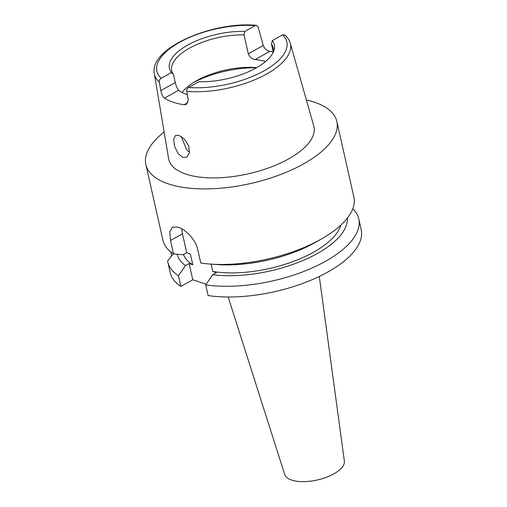 <?xml version="1.0" encoding="UTF-8"?>
<svg xmlns="http://www.w3.org/2000/svg" width="507" height="507" viewBox="0 0 507 507"><rect width="100%" height="100%" fill="white"/><g stroke="black" fill="none" stroke-linecap="round" stroke-linejoin="round"><path stroke-width="0.76" d="M228.169 297.001L284.719 474.508A30.591 12.979 -12.7 0 0 303.699 481.65A30.591 12.979 -12.7 0 0 333.891 473.836A30.591 12.979 -12.7 0 0 344.361 461.066L319.302 276.461M178.673 90.214L164.458 98.168A70.435 29.875 167.3 0 0 184.104 104.746L186.468 104.347L188.262 99.816L186.772 91.368C186.633 89.644 187.241 88.338 188.591 87.458L198.858 81.709A53.767 22.809 -12.7 0 0 256.06 68.008A53.767 22.809 -12.7 0 0 273.723 51.194A53.767 22.809 -12.7 0 0 272.31 40.585L271.473 44.096L273.241 51.942A71.05 30.141 167.3 0 0 269.838 51.346L255.154 59.566C251.833 59.066 249.552 57.152 248.31 53.831L263.26 45.459L258.12 26.884L256.434 25.35L255.141 25.661L244.875 31.409A53.767 22.809 -12.7 0 0 187.672 45.11A53.767 22.809 -12.7 0 0 171.423 72.526L173.476 74.421L175.302 82.533C176.119 86.089 177.241 88.649 178.673 90.214A52.006 22.061 -12.7 0 0 187.356 94.682M209.968 264.033A97.889 41.523 -12.7 0 0 320.633 239.431A97.889 41.523 -12.7 0 0 321.609 238.873L315.867 242.15A87.071 36.935 -12.7 0 1 314.999 242.644A87.071 36.935 -12.7 0 1 216.559 264.534L209.968 264.033A97.889 41.523 -12.7 0 1 200.778 263.019L197.762 249.621C195.689 239.507 185.289 229.373 178.109 227.136L172.348 227.13L169.775 231.857L170.523 240.502L173.546 253.906L183.078 254.78L186.703 252.746L190.353 253.969L192.793 264.781L189.143 263.558L185.511 265.592L178.464 275.745L180.879 286.442L192.793 279.775L189.143 263.558M189.58 152.315L186.677 149.812L181.202 136.478M178.939 135.369L175.53 135.432L173.635 139.406L174.636 146.384L178.027 153.463L182.9 157.5L186.69 157.233L189.51 152.765L188.661 145.737L184.39 139.102L178.939 135.369M256.675 67.659A52.006 22.061 -12.7 0 0 255.484 67.558A52.006 22.061 -12.7 0 0 196.716 80.632A52.006 22.061 -12.7 0 0 196.215 80.917A52.006 22.061 -12.7 0 0 182.095 92.508M164.458 98.168C162.753 96.71 161.543 94.194 160.833 90.633L159.344 82.185A69.662 29.552 167.3 0 1 154.356 73.762L168.616 158.666A74.421 31.567 -12.7 0 0 213.2 177.906A74.421 31.567 -12.7 0 0 288.679 158.875A74.421 31.567 -12.7 0 0 313.77 125.958L290.232 43.139A69.662 29.552 167.3 0 1 266.745 73.952A69.662 29.552 167.3 0 1 186.772 91.368M263.26 45.459C264.54 48.697 266.733 50.656 269.838 51.346M244.875 31.409L244.044 34.913A52.006 22.061 -12.7 0 0 189.403 48.19A52.006 22.061 -12.7 0 0 171.746 70.695A52.006 22.061 -12.7 0 0 173.476 74.421M273.083 52.658A52.006 22.061 -12.7 0 0 273.21 47.829A52.006 22.061 -12.7 0 0 271.473 44.096M358.798 218.91A97.889 41.523 -12.7 0 1 325.557 261.27A97.889 41.523 -12.7 0 1 205.703 284.864L208.111 295.562A97.889 41.523 -12.7 0 0 327.966 271.967A97.889 41.523 -12.7 0 0 361.206 229.608L358.798 218.91A97.889 41.523 -12.7 0 0 352.802 208.789M205.703 284.864L212.75 274.705L216.375 272.677L212.725 271.454A81.063 34.387 -12.7 0 0 313.611 252.175A81.063 34.387 -12.7 0 0 340.793 225.19M212.725 271.454L211.07 264.122M164.141 132.029A97.889 41.523 -12.7 0 0 145.864 164.553A97.889 41.523 -12.7 0 0 205.36 188.902A97.889 41.523 -12.7 0 0 303.604 163.875A97.889 41.523 -12.7 0 0 336.851 121.515A97.889 41.523 -12.7 0 0 306.386 99.974M321.609 238.873A97.889 41.523 -12.7 0 0 353.873 197.071L336.851 121.515M145.864 164.553L162.886 240.109A97.889 41.523 -12.7 0 0 173.546 253.906M180.879 286.442A97.889 41.523 -12.7 0 1 170.219 272.652L167.811 261.954A97.889 41.523 -12.7 0 1 167.614 260.94L173.343 253.773M167.811 261.954A97.889 41.523 -12.7 0 0 178.464 275.745M177.158 254.241A87.071 36.935 -12.7 0 0 185.511 265.592M183.509 254.539A81.063 34.387 -12.7 0 0 192.793 264.781M212.75 274.705A87.071 36.935 -12.7 0 0 302.419 260.731A87.071 36.935 -12.7 0 0 347.352 218.143M170.77 251.89L171.664 255.851M206.134 284.237L192.793 279.775M188.591 87.458A66.607 28.253 -12.7 0 0 264.223 70.739A66.607 28.253 -12.7 0 0 282.57 34.844L272.31 40.585M244.044 34.913L248.31 53.831M265.617 61.518A52.006 22.061 -12.7 0 0 255.154 59.566M255.141 25.661A66.607 28.253 -12.7 0 0 179.51 42.379A66.607 28.253 -12.7 0 0 161.163 78.274L171.423 72.526M256.434 67.792A62.71 26.598 -12.7 0 0 193.592 82.489M161.163 78.274C159.813 79.155 159.204 80.461 159.344 82.185M282.57 34.844L284.902 34.983C287.551 37.328 289.326 40.053 290.232 43.139M186.703 252.746L182.444 233.835A21.414 11.122 60.8 0 1 181.798 228.834M160.833 90.633L175.302 82.533M184.104 104.746L188.021 102.553M170.523 240.502L182.444 233.835M256.434 25.35C212.718 20.933 148.532 48.545 154.356 73.762"/></g></svg>
